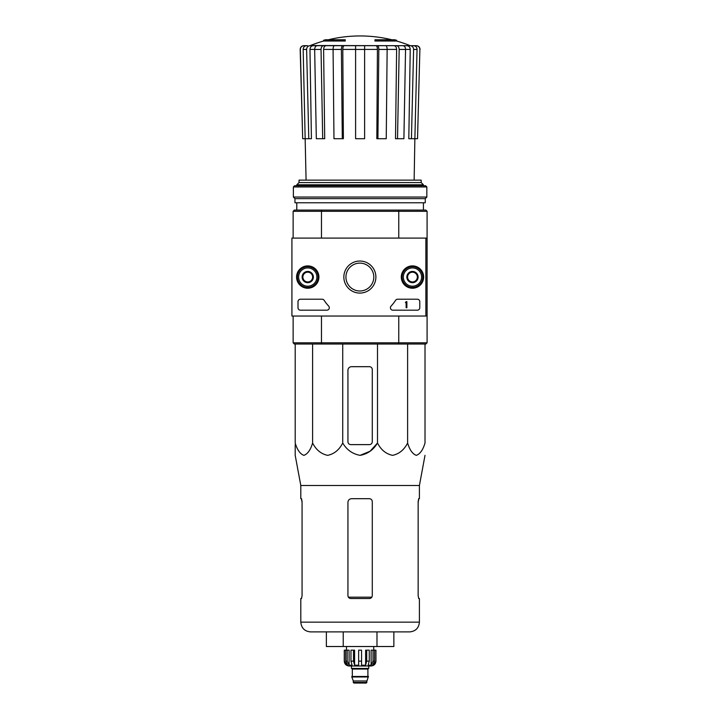 <?xml version="1.0" encoding="UTF-8"?>
<svg xmlns="http://www.w3.org/2000/svg" width="719" height="719" viewBox="0 0 719 719"><rect width="100%" height="100%" fill="white"/><g stroke="black" fill="none" stroke-linecap="round" stroke-linejoin="round"><path stroke-width="1.08" d="M323.577 41.028L345.255 41.028L345.255 40.3L323.577 40.3L323.577 41.028A133.95 133.95 0 0 0 310.392 45.522L410.729 45.692L309.907 45.692M345.255 40.3L345.255 39.761L325.527 39.761A133.95 133.95 0 0 0 323.577 40.3M396.636 40.3A133.95 133.95 0 0 0 394.695 39.761L374.967 39.761L374.967 41.028L396.636 41.028L396.636 40.3L374.967 40.3M314.661 49.404L309.97 49.404L311.417 138.722L302.69 138.722L300.344 49.44C300.515 47.166 301.737 45.917 304.002 45.692L307.642 45.692M308.784 138.722L306.618 49.44C306.779 47.166 307.912 45.917 309.997 45.692L319.82 45.692M335.863 45.692L317.25 45.692C315.65 45.917 314.787 47.166 314.661 49.44L316.324 138.722L322.696 138.722L321.034 49.44L314.661 49.44M387.146 49.44L378.814 49.44L377.924 138.722L386.247 138.722L387.146 49.44C387.074 47.166 386.606 45.917 385.743 45.692L334.479 45.692C333.607 45.917 333.14 47.166 333.077 49.44L333.976 138.722L342.298 138.722L341.399 49.44L333.077 49.44M405.552 49.44L399.18 49.44L397.526 138.722L403.898 138.722L405.552 49.44C405.426 47.166 404.563 45.917 402.964 45.692L384.35 45.692M310.392 45.522L400.393 45.692M410.306 45.692L416.211 45.692C418.476 45.917 419.698 47.166 419.878 49.44L417.532 138.722L414.881 138.722L417.047 49.44L413.605 49.44L411.439 138.722L408.805 138.722L410.243 49.404L405.552 49.404M302.69 138.722L300.174 49.44C300.344 47.175 301.558 45.926 303.822 45.692M419.878 49.44L417.532 138.722M413.668 45.692C415.762 45.917 416.885 47.166 417.047 49.44M413.605 49.44C413.434 47.166 412.311 45.917 410.216 45.692M406.864 45.692C408.94 45.917 410.073 47.157 410.243 49.404M414.144 180.127L414.863 138.722L411.439 138.722M399.18 49.44C399.063 47.166 398.191 45.917 396.591 45.692M394.021 45.692C395.612 45.917 396.484 47.157 396.618 49.404L387.146 49.404M397.526 138.722L395.513 138.722L396.618 49.404M378.814 49.44C378.751 47.166 378.284 45.917 377.412 45.692M376.028 45.692C376.891 45.917 377.358 47.157 377.43 49.404L364.614 49.404M377.924 138.722L376.828 138.722L377.43 49.404M364.614 45.692L364.614 49.44L355.599 49.44L355.599 138.722L364.614 138.722L364.614 49.44M355.599 49.44L355.599 45.692M342.801 45.692C341.938 45.917 341.471 47.166 341.399 49.44M342.298 138.722L343.385 138.722L342.792 49.404C342.864 47.157 343.331 45.917 344.194 45.692M323.622 45.692C322.022 45.917 321.159 47.166 321.034 49.44M322.696 138.722L324.709 138.722L323.604 49.404C323.739 47.157 324.602 45.917 326.192 45.692M306.618 49.44L303.166 49.44L306.078 180.127M303.166 49.44C303.328 47.166 304.461 45.917 306.555 45.692M309.97 49.404C310.15 47.157 311.282 45.917 313.358 45.692M425.864 316.027L291.914 316.027L291.914 238.097L425.864 238.097L425.864 316.027L427.086 316.027L427.086 342.819L425.864 344.033L398.425 344.033L398.757 342.819L321.465 342.819L321.465 316.027M427.086 342.819L398.757 342.819L398.757 316.027M425.864 238.097L427.086 238.097L427.086 316.027M398.425 210.083L321.788 210.083L321.465 211.305L398.757 211.305L398.425 210.083L425.864 210.083L427.086 211.305L398.757 211.305L398.757 238.097M293.136 238.097L293.136 211.305L321.465 211.305L321.465 238.097M398.425 344.033L294.35 344.033L293.136 342.819L293.136 316.027M293.136 342.819L321.465 342.819L321.788 344.033M427.086 211.305L427.086 238.097M321.788 210.083L294.35 210.083L293.136 211.305M421.19 182.563L299.032 182.563L299.032 180.127L421.19 180.127L421.19 182.563L423.428 184.801L296.785 184.801L296.785 185.727M296.785 202.776L296.785 210.083M299.032 182.563L296.785 184.801M372.289 441.7L372.289 369.611A2.921 2.921 0 0 0 369.359 366.681L351.582 366.681A3.649 3.649 0 0 0 347.933 370.339L347.933 441.7A2.921 2.921 0 0 0 350.854 444.621L369.359 444.621A2.921 2.921 0 0 0 372.289 441.7M295.203 344.033L295.203 443.021C297.226 449.869 300.129 453.986 303.903 455.352C307.678 453.977 310.581 449.869 312.594 443.021C316.099 449.869 321.114 453.986 327.657 455.352C334.209 453.977 339.224 449.869 342.72 443.021C346.765 449.878 352.571 453.995 360.111 455.352C367.67 453.977 373.458 449.869 377.502 443.021L377.502 344.033M342.72 443.021L342.72 344.033M312.594 443.021L312.594 344.033M425.01 344.033L425.01 443.021C422.997 449.869 420.103 453.977 416.319 455.352C412.544 453.986 409.641 449.869 407.619 443.021C404.132 449.869 399.108 453.977 392.565 455.352C386.022 453.986 380.998 449.869 377.502 443.021L370.123 451.217L360.111 455.352M407.619 443.021L407.619 344.033M295.203 444.621L295.203 455.352L300.803 485.514L300.803 498.689L301.531 498.689L302.07 501.61L302.07 595.62L301.531 598.541L302.07 595.62M326.363 631.902L326.363 646.516L393.859 646.516L393.859 631.902L376.981 631.902L376.981 646.516M343.233 646.516L343.233 631.902M300.803 485.514L419.411 485.514L419.411 498.689L418.683 498.689L418.152 501.61L418.152 595.62L418.683 598.541L419.411 598.541L419.411 622.16C418.835 628.082 415.591 631.327 409.668 631.902L310.545 631.902C304.631 631.327 301.387 628.082 300.803 622.16L300.803 598.541L301.531 598.541M372.289 501.61C372.1 499.822 371.13 498.851 369.359 498.689L351.582 498.689C349.38 498.896 348.158 500.109 347.933 502.338L347.933 595.62C348.113 597.399 349.083 598.37 350.854 598.541L369.359 598.541C371.13 598.379 372.1 597.399 372.289 595.62L372.289 501.61M301.423 498.689L302.07 502.338M418.152 502.338L418.8 498.689M296.579 277.058A11.171 11.171 0 0 1 313.331 267.387A11.171 11.171 0 0 1 313.331 286.737A11.171 11.171 0 0 1 296.579 277.058M401.301 277.058A11.171 11.171 0 0 1 418.054 267.387A11.171 11.171 0 0 1 418.054 286.737A11.171 11.171 0 0 1 401.301 277.058M343.844 277.058A16.025 16.025 0 0 1 367.876 263.181A16.025 16.025 0 0 1 367.876 290.934A16.025 16.025 0 0 1 343.844 277.058M417.344 299.221A2.436 2.436 0 0 1 419.779 301.656L419.779 307.75A2.436 2.436 0 0 1 417.344 310.186L392.853 310.186A2.436 2.436 0 0 1 391.073 306.087A42.619 42.619 0 0 0 395.576 300.326A2.436 2.436 0 0 1 397.616 299.221L417.344 299.221M322.121 299.221A2.436 2.436 0 0 1 324.161 300.326A42.619 42.619 0 0 0 328.655 306.087A2.436 2.436 0 0 1 326.875 310.186L300.443 310.186A2.436 2.436 0 0 1 298.008 307.75L298.008 301.656A2.436 2.436 0 0 1 300.443 299.221L322.121 299.221M296.785 277.058A10.956 10.956 0 0 1 313.223 267.567A10.956 10.956 0 0 1 313.223 286.548A10.956 10.956 0 0 1 296.785 277.058M401.508 277.058A10.956 10.956 0 0 1 417.955 267.567A10.956 10.956 0 0 1 417.955 286.548A10.956 10.956 0 0 1 401.508 277.058M345.929 277.058A13.94 13.94 0 0 1 366.834 264.987A13.94 13.94 0 0 1 366.834 289.128A13.94 13.94 0 0 1 345.929 277.058M406.136 301.656L406.873 301.656L406.873 307.75L406.136 307.75L406.136 302.609L405.408 302.636L406.136 301.656M407.601 274.245L412.472 271.431L417.344 274.245L417.344 279.871L412.472 282.684L407.601 279.871L407.601 274.245A5.626 5.626 0 0 1 417.344 274.245A5.626 5.626 0 0 1 412.472 282.684A5.626 5.626 0 0 1 407.601 274.245L407.601 279.871L412.472 282.684L417.344 279.871L417.344 274.245L414.908 272.843A4.871 4.871 0 0 1 414.908 281.282A4.871 4.871 0 0 1 407.601 277.058A4.871 4.871 0 0 1 410.037 272.843L407.601 274.245M412.472 286.189A9.131 9.131 0 0 1 404.563 272.492A9.131 9.131 0 0 1 420.381 272.492A9.131 9.131 0 0 1 412.472 286.189M412.472 287.411A10.354 10.354 0 0 1 403.503 271.881A10.354 10.354 0 0 1 421.433 271.881A10.354 10.354 0 0 1 412.472 287.411M410.037 272.843A4.871 4.871 0 0 1 414.908 272.843L412.472 271.431L410.037 272.843M302.879 274.245L307.75 271.431L312.621 274.245L312.621 279.871L307.75 282.684L302.879 279.871L302.879 274.245A5.626 5.626 0 0 1 312.621 274.245A5.626 5.626 0 0 1 307.75 282.684A5.626 5.626 0 0 1 302.879 274.245L302.879 279.871L307.75 282.684L312.621 279.871L312.621 274.245L310.186 272.843A4.871 4.871 0 0 1 310.186 281.282A4.871 4.871 0 0 1 302.879 277.058A4.871 4.871 0 0 1 305.314 272.843L302.879 274.245M307.75 286.189A9.131 9.131 0 0 1 299.841 272.492A9.131 9.131 0 0 1 315.659 272.492A9.131 9.131 0 0 1 307.75 286.189M307.75 287.411A10.354 10.354 0 0 1 298.78 271.881A10.354 10.354 0 0 1 316.711 271.881A10.354 10.354 0 0 1 307.75 287.411M305.314 272.843A4.871 4.871 0 0 1 310.186 272.843L307.75 271.431L305.314 272.843M426.843 186.949L425.621 185.727L294.592 185.727L293.379 186.949L293.379 197.051L426.843 197.051L426.843 186.949L293.379 186.949M426.843 197.051L425.262 198.642L294.961 198.642L293.379 197.051M425.262 198.642L425.262 202.776L294.961 202.776L294.961 198.642M373.026 650.174L373.026 661.129L371.121 665.201L371.121 650.174L375.938 650.174L375.938 661.129C375.651 664.086 374.024 665.713 371.067 666.001L349.146 666.001C346.19 665.713 344.563 664.086 344.275 661.129L346.549 665.201L347.637 665.201L345.731 661.129L345.731 650.174L347.187 650.174L347.187 661.129L345.731 661.129M366.924 682.439L353.29 682.439L353.901 683.05L366.322 683.05L368.389 676.471L351.825 676.471L351.825 676.965L368.389 676.965M353.29 682.439L353.29 680.974L366.924 680.974M352.076 676.471L368.146 676.471M367.903 676.228L367.903 669.047L368.514 668.436M351.465 666.001L351.465 668.436L368.757 668.436L368.757 666.001M361.567 661.129L358.646 661.129L358.646 650.174L361.567 650.174L361.567 665.201L365.62 665.201L366.726 661.129L365.62 665.201L365.62 650.174L369.251 650.174L369.251 661.129L366.726 661.129L366.726 650.174M375.875 650.174L375.875 661.129L373.673 665.201L373.673 664.005M374.491 650.174L374.491 661.129L372.586 665.201L373.673 665.201M369.251 661.129L368.155 665.201L371.121 665.201M358.646 661.129L358.646 665.201L354.593 665.201L353.496 661.129L350.962 661.129L352.067 665.201L349.092 665.201L347.187 661.129M346.549 664.005L346.549 665.201L344.347 661.129L344.347 650.174L344.347 661.129M350.962 661.129L350.962 650.174L353.496 650.174L353.496 661.129M344.275 661.129L344.275 650.174L345.731 650.174M354.593 665.201L354.593 650.174L353.496 650.174M349.092 665.201L349.092 650.174L347.187 650.174M373.745 650.174L373.745 646.516M355.599 49.404L342.792 49.404M333.077 49.404L323.604 49.404M371.84 597.174L348.382 597.174M419.411 622.16L300.803 622.16M352.319 676.228L352.319 669.047L367.903 669.047M374.491 661.129L373.026 661.129M391.828 39.761A133.95 133.95 0 0 0 328.385 39.761M409.821 45.522A133.95 133.95 0 0 0 396.636 41.028M423.428 184.801L423.428 185.727M423.428 202.776L423.428 210.083M420.049 49.44C419.878 47.175 418.656 45.926 416.391 45.692M419.411 485.514L425.01 455.352M353.29 680.974L351.825 676.965M352.319 669.047L351.708 668.436M346.468 650.174L346.468 646.516"/></g></svg>
